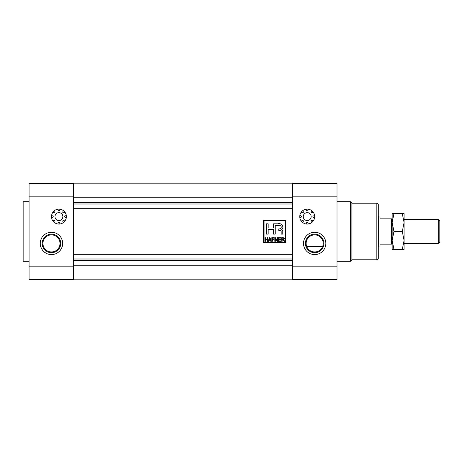 <?xml version="1.0" encoding="UTF-8"?>
<svg xmlns="http://www.w3.org/2000/svg" width="463" height="463" viewBox="0 0 463 463"><rect width="100%" height="100%" fill="white"/><g stroke="black" fill="none" stroke-linecap="round" stroke-linejoin="round"><path stroke-width="0.69" d="M306.668 246.403L322.653 246.403L306.668 246.403M292.604 196.179L292.604 183.51L337.018 183.51L337.018 279.49L292.604 279.49L292.604 196.179L337.018 196.179M314.661 254.598A11.176 11.176 0 0 0 325.836 243.422A11.176 11.176 0 0 0 314.661 232.247A11.176 11.176 0 0 0 303.485 243.422A11.176 11.176 0 0 0 314.661 254.598M314.661 216.597A7.454 7.454 0 0 1 307.212 224.046A7.454 7.454 0 0 1 299.758 216.597A7.454 7.454 0 0 1 307.212 209.143A7.454 7.454 0 0 1 314.661 216.597M351.921 259.818L376.807 259.818A1.493 1.493 0 0 0 378.3 258.325L378.3 204.675A1.493 1.493 0 0 0 376.807 203.182L351.921 203.182L351.921 259.818L350.427 261.306L350.427 201.694L337.018 201.694M350.427 261.306L337.018 261.306M351.921 203.182L350.427 201.694M303.56 279.49L292.604 279.49M314.661 234.151A9.272 9.272 0 0 1 323.932 243.422A9.272 9.272 0 0 1 314.661 252.694A9.272 9.272 0 0 1 305.389 243.422A9.272 9.272 0 0 1 314.661 234.151M314.661 234.891A8.531 8.531 0 0 0 306.13 243.422A8.531 8.531 0 0 0 314.661 251.953A8.531 8.531 0 0 0 323.191 243.422A8.531 8.531 0 0 0 314.661 234.891M313.208 221.013L311.981 220.486A0.671 0.671 0 0 0 311.101 221.366L311.628 222.599M308.329 223.965L307.831 222.72A0.671 0.671 0 0 0 306.587 222.72L306.089 223.965M302.79 222.599L303.323 221.366A0.671 0.671 0 0 0 302.437 220.486L301.21 221.013M307.212 220.544A3.947 3.947 0 0 0 311.159 216.597A3.947 3.947 0 0 0 307.212 212.644A3.947 3.947 0 0 0 303.259 216.597A3.947 3.947 0 0 0 307.212 220.544M308.329 209.23L307.831 210.474A0.671 0.671 0 0 1 306.587 210.474L306.089 209.23A7.454 7.454 0 0 0 302.79 210.596L303.323 211.828A0.671 0.671 0 0 1 302.437 212.708L301.21 212.176M299.845 217.714L301.083 217.222A0.671 0.671 0 0 0 301.083 215.972L299.845 215.48M314.58 215.48L313.335 215.972A0.671 0.671 0 0 0 313.335 217.222L314.58 217.714M311.628 210.596L311.101 211.828A0.671 0.671 0 0 0 311.981 212.708L313.208 212.176M58.917 224.046A7.454 7.454 0 0 1 51.468 216.597A7.454 7.454 0 0 1 58.917 209.143A7.454 7.454 0 0 1 66.371 216.597A7.454 7.454 0 0 1 58.917 224.046M29.111 266.821L29.111 183.51L73.524 183.51L73.524 279.49L29.111 279.49L29.111 266.821L73.524 266.821M51.468 254.598A11.176 11.176 0 0 0 62.644 243.422A11.176 11.176 0 0 0 51.468 232.247A11.176 11.176 0 0 0 40.287 243.422A11.176 11.176 0 0 0 51.468 254.598M29.111 201.694L23.15 201.694L23.15 261.306L29.111 261.306M62.569 183.51L73.524 183.51M51.468 234.151A9.272 9.272 0 0 1 60.74 243.422A9.272 9.272 0 0 1 51.468 252.694A9.272 9.272 0 0 1 42.191 243.422A9.272 9.272 0 0 1 51.468 234.151M51.468 234.891A8.531 8.531 0 0 0 42.937 243.422A8.531 8.531 0 0 0 51.468 251.953A8.531 8.531 0 0 0 59.993 243.422A8.531 8.531 0 0 0 51.468 234.891M64.918 221.013L63.691 220.486A0.671 0.671 0 0 0 62.806 221.366L63.338 222.599M60.034 223.965L59.542 222.72A0.671 0.671 0 0 0 58.297 222.72L57.8 223.965M54.501 222.599L55.028 221.366A0.671 0.671 0 0 0 54.148 220.486L52.921 221.013M58.917 220.544A3.947 3.947 0 0 0 62.87 216.597A3.947 3.947 0 0 0 58.917 212.644A3.947 3.947 0 0 0 54.97 216.597A3.947 3.947 0 0 0 58.917 220.544M52.921 212.176L54.148 212.708A0.671 0.671 0 0 0 55.028 211.828L54.501 210.596M51.549 217.714L52.794 217.222A0.671 0.671 0 0 0 52.794 215.972L51.549 215.48M66.284 215.48L65.04 215.972A0.671 0.671 0 0 0 65.04 217.222L66.284 217.714M63.338 210.596L62.806 211.828A0.671 0.671 0 0 0 63.691 212.708L64.918 212.176M57.8 209.23L58.297 210.474A0.671 0.671 0 0 0 59.542 210.474L60.034 209.23M73.524 183.811L292.604 183.811M73.524 200.016L292.604 200.016M73.524 202.51L292.604 202.51M73.524 258.996L292.604 258.996M73.524 260.49L292.604 260.49M73.524 262.984L292.604 262.984M292.604 279.189L73.524 279.189M73.524 204.004L292.604 204.004M73.524 254.673L292.604 254.673M73.524 208.327L292.604 208.327M263.54 242.676L285.897 242.676L285.897 220.324L263.54 220.324L263.54 242.676M264.043 220.822L264.043 242.178L285.393 242.178L285.393 220.822L264.043 220.822M284.27 241.321L282.714 239.712L282.17 239.712L282.17 241.321L281.695 241.321L281.695 237.681L283.269 237.681L284.537 238.682L283.541 239.689L284.82 241.321L284.27 241.321M277.626 241.321L277.123 241.321L275.311 238.486L275.311 241.321L274.837 241.321L274.837 237.681L275.34 237.681L277.158 240.523L277.158 237.681L277.626 237.681L277.626 241.321M268.98 240.233L268.615 241.321L268.123 241.321L269.437 237.681L269.975 237.681L271.289 241.321L270.797 241.321L270.433 240.233L268.98 240.233M275.196 234.11L275.196 225.469L278.795 225.469C281.087 224.457 282.349 228.514 279.895 228.838L278.772 228.89L278.772 230.493L279.895 230.545C280.827 230.643 281.244 231.176 281.151 232.142L281.151 234.11L282.806 234.11L282.806 232.131C282.91 230.944 282.499 230.128 281.585 229.694C284.768 227.547 281.597 222.5 278.008 223.814L273.54 223.814L273.54 228.01L268.141 228.01L268.141 223.814L266.48 223.814L266.48 234.11L268.141 234.11L268.141 229.341L273.54 229.341L273.54 234.11L275.196 234.11M267.273 241.321L267.273 239.62L265.426 239.62L265.426 241.321L264.952 241.321L264.952 237.681L265.426 237.681L265.426 239.192L267.273 239.192L267.273 237.681L267.741 237.681L267.741 241.321L267.273 241.321M273.94 239.238L273.94 239.666L272.285 239.666L272.285 241.321L271.81 241.321L271.81 237.681L274.177 237.681L274.177 238.104L272.285 238.104L272.285 239.238L273.94 239.238M281.035 240.893L281.035 241.321L278.385 241.321L278.385 237.681L280.989 237.681L280.989 238.104L278.859 238.104L278.859 239.238L280.844 239.238L280.844 239.666L278.859 239.666L278.859 240.893L281.035 240.893M269.703 238.057L269.125 239.805L270.288 239.805L269.703 238.057M284.062 238.682L283.298 238.104L282.17 238.104L282.17 239.29L283.182 239.29L284.062 238.682M438.357 219.578L439.85 221.065L439.85 241.935L438.357 243.422L438.357 219.578L404.083 219.537L404.083 222.558L402.295 231.5L393.949 231.5L392.161 222.558L392.161 244.169L391.414 244.169L391.414 218.831L380.239 218.831C378.705 216.175 378.705 216.175 380.239 218.831M378.3 216.597L378.746 216.597L378.746 246.403L378.3 246.403M380.239 244.169C378.705 246.825 378.705 246.825 380.239 244.169L391.414 244.169M391.414 218.831L392.161 218.831L392.161 222.558L393.949 213.617L392.161 213.617L392.161 222.558M438.357 243.422L404.083 243.463L404.083 240.442L402.295 249.383L393.949 249.383L392.161 240.442L393.949 231.5M393.949 249.383L392.161 249.383L392.161 240.442M402.295 249.383L404.083 249.383L404.083 240.442L402.295 231.5M402.295 213.617L404.083 222.558L404.083 213.617L393.949 213.617M404.083 222.558L404.083 240.442M292.604 266.821L337.018 266.821M376.807 259.818L376.807 203.182M73.524 196.179L29.111 196.179M292.604 197.221L73.524 197.221M73.524 265.779L292.604 265.779M378.746 246.177L379.075 246.177M378.746 216.823L379.075 216.823"/></g></svg>
